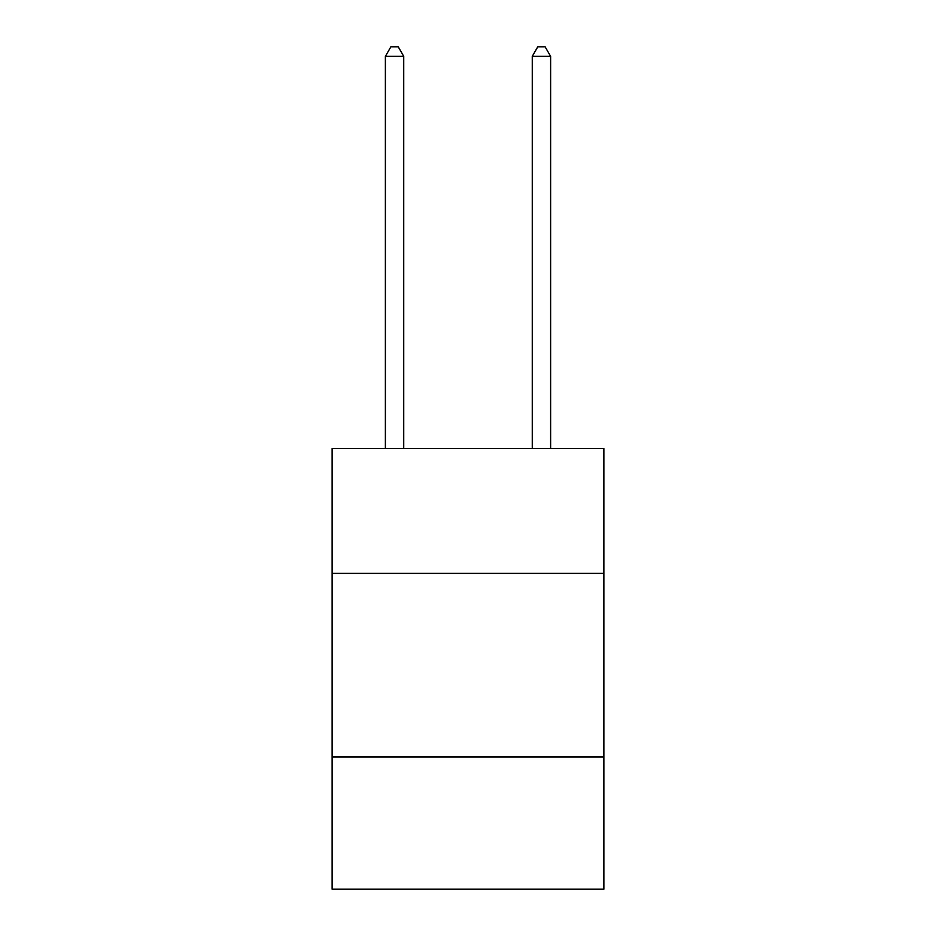 <?xml version="1.0" encoding="UTF-8"?>
<svg xmlns="http://www.w3.org/2000/svg" width="936" height="936" viewBox="0 0 936 936"><rect width="100%" height="100%" fill="white"/><g stroke="black" fill="none" stroke-linecap="round" stroke-linejoin="round"><path stroke-width="1.4" d="M603.872 573.394L603.872 448.543L332.128 448.543L332.128 573.394L603.872 573.394L603.872 889.2L332.128 889.2L332.128 573.394M603.872 757.002L332.128 757.002M403.732 448.543L403.732 56.347L385.375 56.347L385.375 448.543M385.375 56.347L390.885 46.8L398.233 46.8L403.732 56.347M550.625 448.543L550.625 56.347L532.268 56.347L532.268 448.543M532.268 56.347L537.767 46.8L545.115 46.8L550.625 56.347"/></g></svg>
